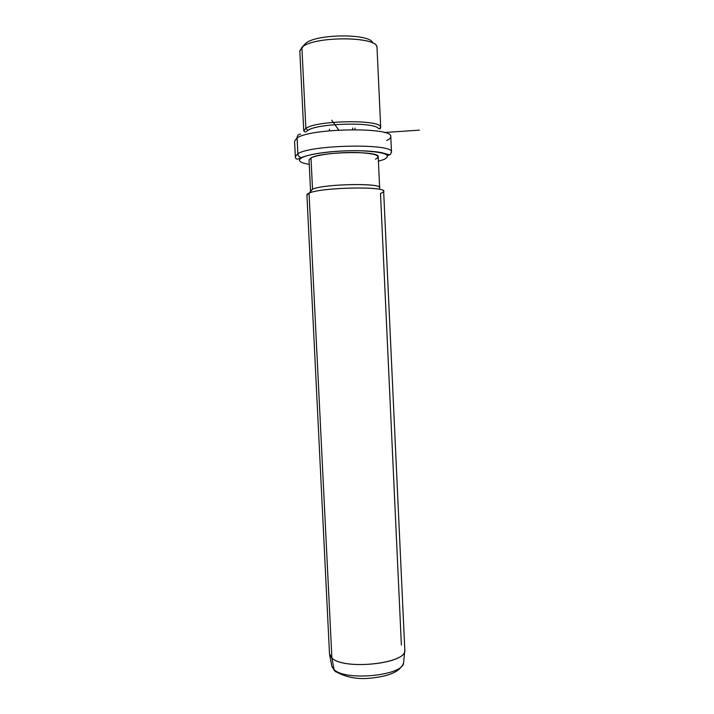 <?xml version="1.0" encoding="UTF-8"?>
<svg xmlns="http://www.w3.org/2000/svg" width="714" height="714" viewBox="0 0 714 714"><rect width="100%" height="100%" fill="white"/><g stroke="black" fill="none" stroke-linecap="round" stroke-linejoin="round"><path stroke-width="1.07" d="M352.761 129.636L352.68 128.011L352.761 129.636M372.806 43.135C371.28 33.281 315.177 33.612 305.396 43.661C315.177 33.612 371.28 33.281 372.806 43.135M377.037 47.829L376.93 47.053C376.599 36.012 312.83 36.128 301.879 47.374L305.396 43.661L299.818 50.685M304.218 44.902L305.396 43.661M380.705 127.422C382.445 119.399 317.248 120.059 305.86 128.341L301.879 47.374C313.151 35.843 378.616 36.173 377.019 47.543L380.705 127.422M301.879 47.374L305.86 128.341L303.753 131.055L299.818 51.185L301.879 47.374M305.137 132.09L303.745 130.796L305.86 128.341L307.805 130.367C317.819 123.156 374.85 121.737 378.411 128.529C374.85 121.737 317.819 123.156 307.805 130.367L305.86 128.341C317.007 120.211 380.973 119.327 380.651 127.172L380.116 128.939M307.805 130.367L306.145 131.76L307.805 130.367M300.594 134.08C298.354 134.25 297.185 135.526 297.078 137.918L294.579 141.06L297.078 137.918C297.185 135.526 298.354 134.25 300.594 134.08M386.702 140.488C389.532 139.168 390.888 137.847 390.772 136.517C393.173 126.958 310.867 127.993 297.078 137.918L297.854 153.697L295.346 156.58L297.854 153.697L297.078 137.918C310.867 127.993 393.173 126.958 390.772 136.517L391.477 152.046C393.923 143.291 311.679 144.567 297.854 153.697C298.104 155.759 299.175 157.071 301.067 157.633L301.763 157.723C297.122 160.516 299.621 162.73 309.251 164.372C299.621 162.73 297.122 160.516 301.763 157.723L301.067 157.633C299.175 157.071 298.104 155.759 297.854 153.697C311.679 144.567 393.923 143.291 391.477 152.046L391.45 152.546L391.477 152.046C389.237 154.929 393.387 156 382.133 152.769C363.97 149.003 320.193 150.208 301.067 157.633C297.399 159.874 295.489 159.525 295.346 156.58L294.579 141.06M387.381 155.313L387.336 154.278M387.604 155.607L389.398 154.697M378.411 161.257L384.123 159.418C392.513 154.84 384.587 151.948 360.356 150.743C337.445 150.145 309.207 153.59 301.763 157.723C309.207 153.59 337.445 150.145 360.356 150.743C384.587 151.948 392.513 154.84 384.123 159.418L378.411 161.257M375.439 159.24C381.776 155.661 375.493 153.412 356.607 152.51C338.838 152.055 316.989 154.697 310.992 157.91C321.416 151.538 379.759 150.618 378.206 156.75L379.634 187.702C381.24 182.73 322.996 183.989 312.527 189.237L310.992 157.91L312.527 189.237L310.554 190.959L309.037 160.016L310.992 157.91M401.384 645.09L380.5 193.574L383.543 191.852C389.719 186.068 321.3 187.122 309.046 193.128L312.527 189.237C323.647 183.712 384.873 182.82 379.545 188.148M310.697 191.29L309.046 193.128C307.109 193.949 306.484 194.726 307.163 195.449M404.811 650.195C407.48 663.467 344.05 670.517 331.894 658.04L309.046 193.128C320.532 187.434 385.506 185.97 383.65 191.352L404.811 650.195M309.046 193.128L331.894 658.04L329.493 653.747L306.904 194.967L309.046 193.128M404.695 651.23L403.571 662.949C400.75 670.624 391.299 675.498 375.216 677.577C359.49 680.058 345.942 677.818 334.571 670.857L331.867 666.332L335.785 671.901L331.867 666.332L329.627 654.774L331.894 658.04L334.054 669.562C345.174 681.361 402.937 675.721 403.571 662.949L403.687 661.762L403.571 662.949C402.937 675.721 345.174 681.361 334.054 669.562L331.894 658.04C343.461 669.982 404.097 664.154 404.695 651.23L404.802 649.847M384.284 132.518L419.43 130.135M338.775 130.073L331.724 120.175M329.44 129.198L329.511 130.778M379.268 128.734L380.651 127.172M355.001 128.056L355.072 129.636"/></g></svg>
